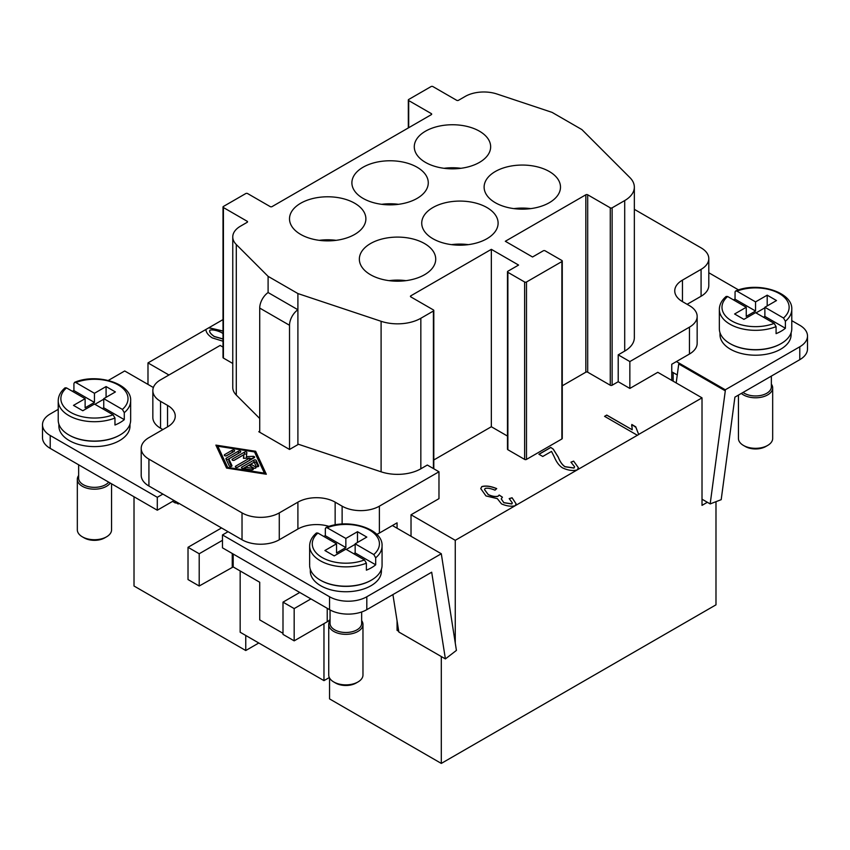 <?xml version="1.0" encoding="UTF-8"?>
<svg xmlns="http://www.w3.org/2000/svg" width="850" height="850" viewBox="0 0 850 850"><rect width="100%" height="100%" fill="white"/><g stroke="black" fill="none" stroke-linecap="round" stroke-linejoin="round"><path stroke-width="1.27" d="M791.775 320.652L799.786 325.274A26.339 15.204 180 0 1 807.447 335.027A26.339 15.204 180 0 1 799.786 346.779L799.786 359.678A26.339 15.204 0 0 0 807.447 347.937M772.671 438.664A17.117 9.881 180 0 1 767.199 445.687A17.117 9.881 180 0 1 743.452 445.432A17.117 9.881 180 0 1 738.448 438.781M771.354 384.104A17.117 9.881 180 0 1 772.671 388.131A17.117 9.881 180 0 1 761.929 397.078A17.117 9.881 180 0 1 743.452 394.899A17.117 9.881 180 0 1 741.349 393.422M771.354 387.037A15.799 9.127 180 0 1 761.441 395.303A15.799 9.127 180 0 1 744.388 393.284A15.799 9.127 180 0 1 743.07 392.424M791.116 332.743L791.116 334.688A35.551 20.527 180 0 1 769.176 353.642A35.551 20.527 180 0 1 730.416 349.201A35.551 20.527 180 0 1 720.003 334.688L720.003 332.743M736.929 291.136L755.554 301.888L755.554 311.026L735.037 299.179L735.069 291.794L735.728 290.923L736.929 291.136A33.575 19.391 180 0 1 779.301 293.558A33.575 19.391 180 0 1 783.498 318.017L785.389 321.268L785.389 328.259A36.21 20.91 180 0 1 776.082 333.636L776.082 326.644A36.21 20.91 180 0 1 729.948 324.201A36.21 20.91 180 0 1 719.344 309.421C719.419 304.598 721.682 300.284 726.134 296.469M755.554 311.026L746.247 316.402L746.247 307.264L727.621 296.512A33.575 19.391 180 0 0 731.808 320.971A33.575 19.391 180 0 0 774.18 323.393L776.082 326.644M727.621 296.512L726.144 296.459M735.696 290.944C757.945 281.339 792.997 292.113 791.775 309.421L791.775 328.769A36.21 20.91 180 0 1 769.42 348.086A36.21 20.91 180 0 1 729.948 343.559A36.21 20.91 180 0 1 719.344 328.748M397.067 528.222L397.067 522.846L392.413 525.534L441.299 553.754L366.807 596.764A26.339 15.204 180 0 1 329.556 596.764L329.556 609.662A26.339 15.204 0 0 0 366.807 609.662L431.683 572.209L445.4 658.909L398.841 632.028L392.913 594.586M42.553 436.634A26.339 15.204 0 0 0 50.214 448.386L157.292 510.212L157.292 497.303L162.881 494.084L148.92 486.019A26.339 15.204 180 0 1 141.206 475.267L141.206 448.386M50.214 448.386L50.214 435.487A26.339 15.204 180 0 1 42.553 423.736A26.339 15.204 180 0 1 50.214 413.982L58.225 409.349M328.748 675.314A17.117 9.881 0 0 0 333.752 681.966A17.117 9.881 0 0 0 357.499 682.231A17.117 9.881 0 0 0 362.971 675.208M330.055 620.649A17.117 9.881 0 0 0 328.737 624.442A17.117 9.881 0 0 0 333.752 631.433A17.117 9.881 0 0 0 352.219 633.622A17.117 9.881 0 0 0 362.971 624.676A17.117 9.881 0 0 0 361.654 620.649M330.055 623.688A15.799 9.127 0 0 0 334.677 629.818A15.799 9.127 0 0 0 351.73 631.837A15.799 9.127 0 0 0 361.654 623.581M320.716 580.359A35.551 20.527 0 0 0 371.227 580.231M381.406 569.277L381.406 571.221A35.551 20.527 180 0 1 359.454 590.187A35.551 20.527 180 0 1 320.716 585.735A35.551 20.527 180 0 1 310.303 571.2L310.303 569.277M317.911 533.056A33.575 19.391 0 0 0 322.108 557.515A33.575 19.391 0 0 0 364.48 559.938L345.854 549.185L334.209 555.9L324.902 550.524L336.536 543.809L317.911 533.056L316.444 532.992M353.77 553.754L355.162 552.946L375.689 564.793A36.21 20.91 180 0 1 366.382 570.169L366.382 563.178L364.48 559.938M309.666 566.026A36.21 20.91 0 0 0 320.248 580.093A36.21 20.91 0 0 0 359.327 584.715A36.21 20.91 0 0 0 382.054 565.792M323.712 536.403A36.21 20.91 180 0 1 325.327 535.723L325.337 528.53L326.506 527.425L345.854 538.433L345.854 547.57L336.536 552.946L336.536 543.809M355.162 552.946L355.162 543.809L373.788 554.561A33.575 19.391 0 0 0 369.601 530.102A33.575 19.391 0 0 0 327.229 527.68M373.788 554.561L375.689 557.802L375.689 564.793M106.547 536.817L104.688 537.891A14.482 8.362 180 0 1 84.203 537.891L82.333 536.817A17.117 9.881 180 0 1 77.329 529.603M111.552 529.497A17.117 9.881 180 0 1 106.08 537.083A17.117 9.881 180 0 1 82.333 536.817M110.277 483.055A17.117 9.881 180 0 1 82.333 486.285A17.117 9.881 180 0 1 77.329 479.071A17.117 9.881 180 0 1 78.646 475.501M108.704 482.152A15.799 9.127 180 0 1 83.268 484.67A15.799 9.127 180 0 1 78.646 478.008M129.997 424.129L129.997 426.073A35.551 20.527 180 0 1 108.046 445.039A35.551 20.527 180 0 1 69.307 440.587A35.551 20.527 180 0 1 58.884 426.094M119.818 435.083A35.551 20.527 180 0 1 69.307 435.211M122.379 409.413L124.281 412.654L124.281 419.645L103.753 407.798L103.753 398.661L122.379 409.413A33.575 19.391 180 0 0 118.192 384.944A33.575 19.391 180 0 0 75.82 382.532L74.588 382.33C96.836 372.736 131.888 383.509 130.656 400.807L130.656 420.166A36.21 20.91 180 0 1 108.301 439.482A36.21 20.91 180 0 1 68.839 434.945A36.21 20.91 180 0 1 58.225 420.187L58.225 400.807A36.21 20.91 180 0 0 68.839 415.586A36.21 20.91 180 0 0 114.963 418.03L113.071 414.789A33.575 19.391 180 0 1 70.699 412.367A33.575 19.391 180 0 1 66.502 387.897L65.036 387.844C60.562 391.669 58.299 395.994 58.225 400.807M124.281 419.645A36.21 20.91 180 0 1 114.963 425.021L114.963 418.03M74.588 382.33L73.918 383.584L73.918 390.575L94.446 402.422L85.127 407.798L85.127 398.661L66.502 387.897M708.794 258.613L708.794 285.494A26.339 15.204 180 0 1 701.08 296.246L687.119 304.311M634.344 209.334L701.08 247.86A26.339 15.204 180 0 1 708.741 259.611A26.339 15.204 180 0 1 701.08 269.365L682.465 280.118A26.339 15.204 0 0 0 674.804 289.871A26.339 15.204 0 0 0 682.465 301.623L689.446 305.649A26.339 15.204 180 0 1 697.106 317.401A26.339 15.204 180 0 1 689.446 327.154L629.85 361.569L629.85 388.439L618.216 381.724L612.128 385.231A1.317 0.765 180 0 1 610.268 385.231L587.69 372.194A1.317 0.765 0 0 0 585.831 372.194L562.264 385.804M697.159 316.402L697.159 343.283A26.339 15.204 180 0 1 689.446 354.036L676.409 361.569L725.294 389.789L799.786 346.779M329.056 526.405A26.339 15.204 0 0 0 297.904 529.019L279.278 539.771A26.339 15.204 180 0 1 242.027 539.771L228.066 531.707L222.477 534.937L329.556 596.764M279.278 539.771L279.278 512.901A26.339 15.204 180 0 1 242.027 512.901L148.92 459.138A26.339 15.204 180 0 1 141.259 447.387A26.339 15.204 180 0 1 148.92 437.633L167.535 426.881A26.339 15.204 0 0 0 175.196 417.127A26.339 15.204 0 0 0 167.535 405.376L160.554 401.349A26.339 15.204 180 0 1 152.894 389.598A26.339 15.204 180 0 1 160.554 379.844L220.15 345.44L223.019 347.098M335.144 524.907L335.144 502.148A26.339 15.204 0 0 0 297.904 502.148L297.904 529.019M392.413 525.534L379.376 533.056A26.339 15.204 180 0 1 376.773 534.374M379.376 533.056L379.376 506.175A26.339 15.204 180 0 1 342.125 506.175L342.125 524.046M162.881 429.569L160.554 428.23A26.339 15.204 180 0 1 152.841 417.478L152.841 390.596M268.101 292.538A13.164 7.607 120 0 0 259.717 308.072L289.521 325.274A13.164 7.607 -60 0 1 297.904 309.74L268.101 292.538L268.101 276.356L297.904 293.558L381.098 321.289A32.916 19.008 0 0 0 420.835 318.272L433.404 311.015A1.317 0.765 0 0 0 433.797 310.473A1.317 0.765 0 0 0 433.404 309.931L410.826 296.894A1.317 0.765 180 0 1 410.444 296.363A1.317 0.765 180 0 1 410.826 295.821L491.342 249.337L491.342 426.743L433.797 459.978M495.306 171.519A38.186 22.047 180 0 1 536.924 166.738A38.186 22.047 180 0 1 560.49 187.117A38.186 22.047 180 0 1 549.312 202.704A38.186 22.047 180 0 1 507.705 207.485A38.186 22.047 180 0 1 484.118 187.138A38.186 22.047 180 0 1 495.306 171.519M530.729 208.622A38.186 22.047 0 0 0 513.878 208.622M479.474 162.382A38.186 22.047 180 0 1 437.856 167.163A38.186 22.047 180 0 1 414.279 146.795A38.186 22.047 180 0 1 425.467 131.208A38.186 22.047 180 0 1 467.096 126.427A38.186 22.047 180 0 1 490.652 146.816A38.186 22.047 180 0 1 479.474 162.382M486.922 238.722A38.186 22.047 180 0 1 445.304 243.504A38.186 22.047 180 0 1 421.728 223.136A38.186 22.047 180 0 1 432.916 207.538A38.186 22.047 180 0 1 474.555 202.768A38.186 22.047 180 0 1 498.111 223.157A38.186 22.047 180 0 1 486.922 238.722M370.526 243.557A38.186 22.047 180 0 1 412.144 238.776A38.186 22.047 180 0 1 435.721 259.154A38.186 22.047 180 0 1 424.533 274.741A38.186 22.047 180 0 1 382.936 279.522A38.186 22.047 180 0 1 359.348 259.176A38.186 22.047 180 0 1 370.526 243.557M405.96 280.649A38.186 22.047 0 0 0 389.098 280.649M363.078 167.227A38.186 22.047 180 0 1 404.696 162.446A38.186 22.047 180 0 1 428.272 182.814A38.186 22.047 180 0 1 417.084 198.401A38.186 22.047 180 0 1 375.487 203.182A38.186 22.047 180 0 1 351.889 182.835A38.186 22.047 180 0 1 363.078 167.227M381.65 204.319A38.186 22.047 180 0 1 398.512 204.319M354.694 234.419A38.186 22.047 180 0 1 313.076 239.201A38.186 22.047 180 0 1 289.51 218.833A38.186 22.047 180 0 1 300.688 203.246A38.186 22.047 180 0 1 342.327 198.464A38.186 22.047 180 0 1 365.882 218.854A38.186 22.047 180 0 1 354.694 234.419M329.556 678.013L329.556 698.902L441.299 763.417L715.987 604.828L715.987 501.681M258.793 642.993L245.756 650.526L245.756 635.471M134.013 496.772L134.013 586.011L245.756 650.526M245.469 467.234L252.354 468.297A1.371 0.797 180 0 1 253.364 469.062A1.371 0.797 180 0 1 251.643 469.827L242.462 468.403A1.371 0.797 180 0 1 241.453 467.638A1.371 0.797 180 0 1 241.846 467.075L253.927 460.105A1.371 0.797 180 0 1 256.222 460.466L258.687 465.757A1.371 0.797 180 0 1 258.729 465.97A1.371 0.797 180 0 1 257.539 466.746A1.371 0.797 180 0 1 256.031 466.172L254.192 462.198L250.803 464.153L255.648 466.958A1.371 0.797 180 0 1 256.052 467.511A1.371 0.797 180 0 1 255.202 468.244A1.371 0.797 180 0 1 253.704 468.074L248.859 465.269L245.469 467.234L245.469 468.871M250.803 464.153L250.803 466.299L254.161 468.244M258.092 466.639L256.222 462.612A1.371 0.797 0 0 0 253.927 462.262L243.111 468.509M232.751 452.179A1.371 0.797 0 0 0 232.294 452.349L226.174 455.887M232.294 450.203A1.371 0.797 180 0 1 233.782 450.033A1.371 0.797 180 0 1 234.632 450.755A1.371 0.797 180 0 1 234.228 451.318L226.631 455.706A1.371 0.797 180 0 1 225.133 455.876A1.371 0.797 180 0 1 224.283 455.154A1.371 0.797 180 0 1 224.687 454.591L232.294 450.203L232.294 452.349M217.823 446.239L227.673 467.426L264.382 473.11L254.522 451.924L217.823 446.239L217.823 448.386L227.003 468.138M227.673 467.426L227.673 468.244M264.382 473.11L264.382 473.939M255.637 451.276L266.316 474.236L226.557 468.074L215.879 445.113L255.637 451.276L255.191 453.358M265.243 474.066L255.637 453.433M217.823 447.567L216.952 447.429M228.831 458.915L231.912 465.534A1.371 0.797 180 0 1 231.954 465.747A1.371 0.797 180 0 1 230.764 466.533A1.371 0.797 180 0 1 229.266 465.949L225.972 458.883A1.371 0.797 180 0 1 225.93 458.681A1.371 0.797 180 0 1 226.334 458.118L238.404 451.148A1.371 0.797 180 0 1 239.902 450.978A1.371 0.797 180 0 1 240.752 451.711A1.371 0.797 180 0 1 240.348 452.264L228.831 458.915L228.831 461.072L231.317 466.416M238.861 453.124A1.371 0.797 0 0 0 238.404 453.294L226.557 460.137M243.865 454.718L234.387 460.19A1.371 0.797 180 0 1 232.889 460.36A1.371 0.797 180 0 1 232.05 459.627A1.371 0.797 180 0 1 232.443 459.064L244.524 452.094A1.371 0.797 180 0 1 246.022 451.924A1.371 0.797 180 0 1 246.861 452.657A1.371 0.797 180 0 1 246.861 452.71L246.383 456.62L253.162 456.344A1.371 0.797 180 0 1 254.628 457.141A1.371 0.797 180 0 1 254.224 457.693L237.671 467.256A1.371 0.797 180 0 1 236.183 467.426A1.371 0.797 180 0 1 235.333 466.692A1.371 0.797 180 0 1 235.737 466.129L249.688 458.076L243.429 458.331L243.865 454.718L243.695 458.32M249.688 458.076L249.688 460.222L237.214 467.426M246.383 456.62L246.383 458.214M252.811 458.511L249.688 458.639M246.659 454.389A1.371 0.797 0 0 0 244.524 454.251L233.931 460.36M279.278 512.901L297.904 502.148M335.144 502.148L342.125 506.175M379.376 506.175L438.972 471.771L427.327 465.046L420.835 468.796A32.916 19.008 180 0 1 381.098 471.814L298.488 444.284L289.521 449.459L258.793 431.715L259.717 431.184M259.717 418.498L236.289 395.069A26.339 15.204 180 0 1 232.762 387.473M232.762 363.471L223.412 358.073A1.317 0.765 180 0 1 223.019 357.531L223.019 207.007A1.317 0.765 0 0 0 223.412 207.538L247.148 221.255A1.317 0.765 180 0 1 247.541 221.786A1.317 0.765 180 0 1 247.148 222.328L240.476 226.185A26.339 15.204 0 0 0 232.762 236.938A26.339 15.204 0 0 0 236.289 244.534L268.101 276.356M507.482 436.071L491.342 426.743M223.019 207.007A1.317 0.765 0 0 1 223.412 206.465L245.756 193.566A1.317 0.765 0 0 1 247.616 193.566L270.194 206.603A1.317 0.765 180 0 0 272.064 206.603L431.29 114.676A1.317 0.765 0 0 0 431.672 114.187A1.317 0.765 0 0 0 431.29 113.592L408.701 100.566A1.317 0.765 180 0 1 408.319 99.971A1.317 0.765 180 0 1 408.701 99.482L431.056 86.583A1.317 0.765 180 0 1 432.916 86.583L456.663 100.289A1.317 0.765 0 0 0 458.522 100.289L465.205 96.433A26.339 15.204 180 0 1 496.995 94.021L552.096 112.391L581.899 129.593L629.935 177.629A32.916 19.008 180 0 1 634.291 188.201A32.916 19.008 180 0 1 624.707 200.568L612.128 207.825A1.317 0.765 180 0 1 610.268 207.825L587.69 194.788A1.317 0.765 0 0 0 585.831 194.788L505.314 241.273L532.546 256.998L543.256 250.814A1.317 0.765 180 0 1 545.116 250.814L561.882 260.493A1.317 0.765 180 0 1 562.264 261.077A1.317 0.765 180 0 1 561.882 261.566L526.49 281.998A1.317 0.765 180 0 1 524.631 281.998L507.875 272.319A1.317 0.765 180 0 1 507.493 271.734A1.317 0.765 180 0 1 507.875 271.246L518.585 265.062L491.342 249.337M562.264 261.035L562.264 438.441A1.317 0.765 180 0 1 561.882 438.972L526.49 459.404A1.317 0.765 180 0 1 524.631 459.404L507.875 449.724A1.317 0.765 180 0 1 507.482 449.193L507.482 271.788M708.794 272.744L738.554 289.924M147.985 384.413L147.985 362.908L168.938 374.999M799.786 359.678L734.91 397.141L721.193 499.672L710.175 503.912L702.015 499.194M677.269 374.956L671.755 371.779M411.028 536.286L411.028 514.781L455.26 540.313L455.26 643.121M707.359 502.286L702.015 505.368L702.015 397.853L657.783 372.311L629.85 388.439M319.271 240.337A38.186 22.047 180 0 1 336.122 240.337M676.196 382.946L678.736 363.97L725.294 390.841L710.175 503.912M468.35 244.641A38.186 22.047 0 0 0 451.488 244.641M725.294 390.841L725.294 389.789M444.04 168.3A38.186 22.047 180 0 1 460.902 168.3M297.904 444.624L297.904 293.558M289.521 325.274L289.521 449.459M637.277 435.221L604.562 416.341L606.751 415.076L632.241 429.792L631.816 424.469L635.683 426.806L638.701 434.52L577.235 469.891C572.985 471.091 568.108 470.422 562.604 467.904C559.268 465.864 556.516 462.23 554.327 457.013L551.523 451.414L542.757 456.471L538.9 454.251L550.747 447.408L553.286 449.161L558.206 457.013C560.033 461.667 562.286 464.876 564.963 466.65L573.973 467.957L574.611 466.799L570.945 462.166L573.633 461.104L578.404 467.744L577.235 469.891L515.164 505.729C511.158 506.717 506.6 506.101 501.479 503.88L497.335 498.642L485.977 495.933L480.749 488.612L481.801 486.582C485.796 485.467 490.758 486.136 496.687 488.601L495.019 490.163C490.493 488.357 487.188 487.794 485.106 488.495L484.532 489.6L488.24 494.541C492.129 496.326 495.401 496.868 498.079 496.177L499.173 495.029L502.424 497.197L501.245 498.908L503.816 502.616L511.838 503.859L512.337 502.902L509.182 498.599L512.082 497.749L516.12 503.891L515.164 505.729L455.26 540.313M631.816 424.469L635.662 427.21M635.694 426.711L638.701 434.52M702.015 397.853L638.701 434.403M438.972 471.771L438.972 498.652L411.028 514.781M634.344 187.127L634.344 337.652A32.916 19.008 180 0 1 624.707 351.092L618.216 354.843L618.216 381.724M671.755 380.375L671.755 364.257L676.409 361.569M618.216 354.843L629.85 361.569M147.985 362.908L223.019 319.589M162.881 494.084L228.066 531.707M208.887 327.749L223.019 331.001M223.019 341.211L212.234 337.886C208.154 335.197 206.051 332.392 205.902 329.471L205.87 329.864M178.245 502.956L178.245 504.029L175.844 502.637M767.667 445.432L765.797 446.505A14.482 8.362 180 0 1 745.312 446.505L743.452 445.432M673.147 372.587L673.147 381.183M480.749 488.665L481.801 486.689C485.796 485.573 490.758 486.243 496.687 488.707M512.082 497.749L516.12 503.944M512.082 497.866L509.288 498.674M501.245 498.961L503.816 502.722L511.838 503.976L512.337 502.956M499.173 495.029L502.318 497.229M484.532 489.653L488.24 494.647C492.129 496.432 495.401 496.984 498.079 496.283L499.173 495.136M632.241 429.792L606.751 415.183L604.658 416.394M631.656 426.084L631.816 424.575M573.633 461.104L578.404 467.797M573.633 461.21L571.051 462.23M550.747 447.408L553.286 449.267L558.206 457.13C560.033 461.773 562.286 464.982 564.963 466.767L573.973 468.063L574.611 466.852M550.747 447.514L538.996 454.304M208.887 327.856L223.019 331.107M209.589 330.99L210.024 330.098C208.983 331.606 210.396 333.721 214.242 336.441L223.019 338.938M210.024 330.204C208.983 331.712 210.396 333.827 214.242 336.547L223.019 339.044M223.019 333.625L221.478 332.52C216.771 330.374 212.957 329.566 210.024 330.098M441.299 656.54L441.299 763.417M259.717 432.257L259.717 308.072M199.197 586.011L199.197 553.754L188.02 547.304L188.02 579.562L199.197 586.011L233.187 566.929L259.717 582.25L259.717 619.884L282.997 633.314M329.322 677.546L323.967 680.627L240.167 632.241L240.167 570.956M323.967 680.627L323.967 623.645M188.02 547.304L221.074 528.222M199.197 553.754L222.477 540.313M299.763 592.461L282.997 602.14L294.174 608.589L294.174 640.847L282.997 634.398L282.997 602.14M310.941 598.91L294.174 608.589M330.055 619.576A16.458 9.499 180 0 1 327.229 621.764L294.174 640.847M329.556 620.064L329.556 621.414M113.071 414.789L94.446 404.037L82.801 410.752L73.493 405.376L85.127 398.661M102.361 408.606L103.753 407.798M72.303 391.255A36.21 20.91 180 0 1 73.918 390.575M75.82 382.532L94.446 393.284L94.446 402.422M94.446 393.284L106.08 386.559L115.398 391.935L103.753 398.661M94.913 404.303L103.753 399.192M106.08 397.311L106.08 386.559M398.724 631.316L397.067 630.36L398.448 629.563M397.067 630.36L397.067 620.819M325.327 535.723L345.854 547.57M345.854 538.433L357.489 531.707L366.807 537.083L355.162 543.809M355.162 544.34L346.322 549.451M357.489 531.707L357.489 542.459M333.752 681.966L335.612 683.049A14.482 8.362 0 0 0 355.704 683.262M222.477 534.937L222.477 547.836L329.556 609.662M174.059 500.533L157.292 510.212M445.4 658.909L456.418 650.409L441.299 553.754M176.641 502.021L175.366 503.009L175.068 501.118M172.571 501.394L175.366 503.009M108.311 380.439L124.706 370.972L153.383 387.526M50.214 435.487L157.292 497.303M774.18 323.393L755.554 312.641L743.92 319.366L734.602 313.99L746.247 307.264M733.423 299.859A36.21 20.91 180 0 1 735.037 299.179M785.389 328.259L764.872 316.402L764.872 307.264L783.498 318.017M763.47 317.209L764.872 316.402M756.022 312.906L764.872 307.806M767.199 305.926L767.199 295.173L776.507 300.549L764.872 307.264M755.554 301.888L767.199 295.173M780.927 343.687A35.551 20.527 180 0 1 730.416 343.825M791.743 310.25A36.21 20.91 180 0 1 785.389 321.268M366.807 609.662L366.807 596.764M309.697 547.081A36.21 20.91 0 0 0 320.248 560.745A36.21 20.91 0 0 0 366.382 563.178M375.689 557.802A36.21 20.91 0 0 0 382.022 544.956M130.656 400.998A36.21 20.91 180 0 1 124.281 412.654M701.08 269.365L701.08 296.246M682.465 301.623L682.465 280.118M689.446 327.154L689.446 354.036M242.027 512.901L242.027 539.771M148.92 486.019L148.92 459.138M167.535 405.376L167.535 426.881M160.554 428.23L160.554 401.349M255.648 466.958L255.648 468.074M256.222 460.466L256.222 462.612M253.927 460.105L253.927 462.262M241.846 467.075L241.846 468.201M252.354 468.297L252.354 469.827M224.687 454.591L224.687 455.706M226.334 458.118L226.334 459.648M238.404 451.148L238.404 453.294M235.737 466.129L235.737 467.256M253.162 456.344L253.162 458.309M244.524 452.094L244.524 454.251M232.443 459.064L232.443 460.19M561.882 438.972L561.882 261.566M526.49 459.404L526.49 281.998M524.631 459.404L524.631 281.998M507.875 449.724L507.875 272.319M585.831 372.194L585.831 194.788M247.148 222.328L247.148 221.255M223.412 358.073L223.412 207.538M236.289 395.069L236.289 244.534M381.098 471.814L381.098 321.289M420.835 468.796L420.835 318.272M433.404 468.562L433.404 311.015M410.826 296.894L410.826 295.821M431.29 114.676L431.29 113.592M408.701 127.713L408.701 100.566M624.707 351.092L624.707 200.568M612.128 385.231L612.128 207.825M610.268 385.231L610.268 207.825M587.69 372.194L587.69 194.788M233.187 566.929L233.187 554.019M327.229 608.324L327.229 621.764M232.252 566.929L232.252 553.488M807.5 336.026L807.5 348.936M738.438 438.441L738.438 395.101M771.354 376.093L771.354 386.835M42.5 437.633L42.5 424.734M328.737 674.985L328.737 624.442M316.434 533.003C311.982 536.807 309.719 541.131 309.644 545.955L309.644 565.314M361.654 611.979L361.654 623.369M382.064 565.314L382.064 545.955C383.201 528.594 348.266 517.905 325.996 527.478M111.562 529.837L111.562 483.809M78.646 464.801L78.646 478.221M232.762 387.462L232.762 236.938M433.797 310.473L433.797 468.786M408.319 100.024L408.319 127.936M719.344 328.769L719.344 309.421M58.884 424.129L58.884 426.073M330.055 623.369L330.055 609.939M772.671 387.908L772.671 438.441M77.329 479.294L77.329 529.837M362.971 624.442L362.971 674.985M356.097 683.049L357.956 681.966"/></g></svg>
